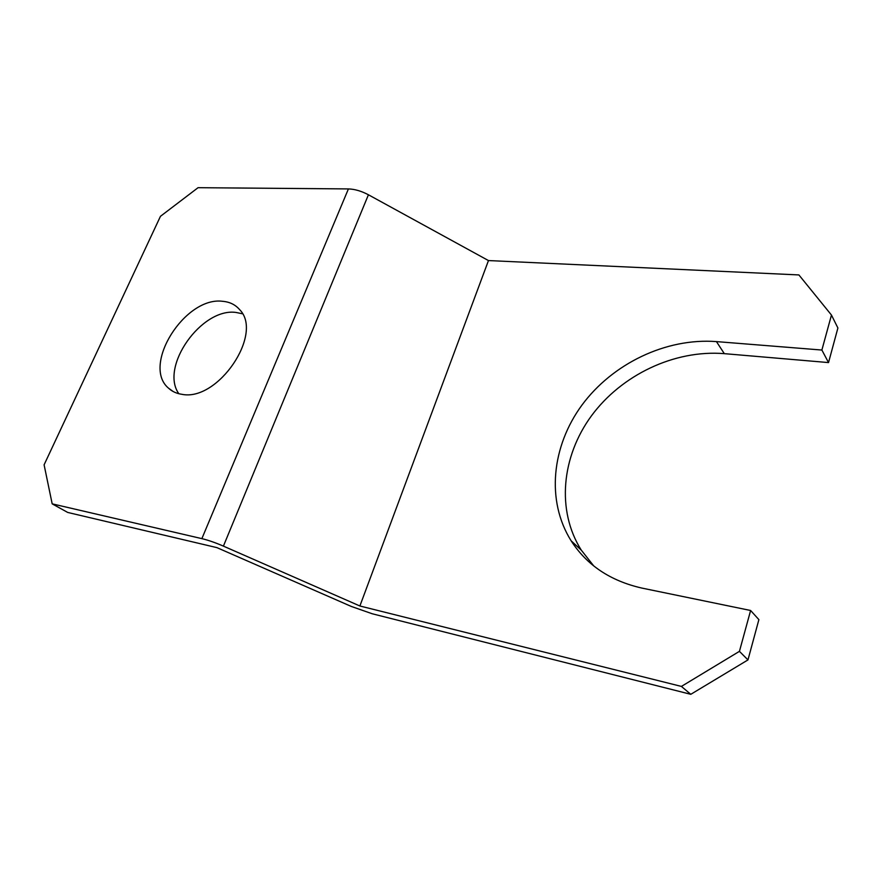 <?xml version="1.0" encoding="UTF-8"?>
<svg xmlns="http://www.w3.org/2000/svg" width="882" height="882" viewBox="0 0 882 882"><rect width="100%" height="100%" fill="white"/><g stroke="black" fill="none" stroke-linecap="round" stroke-linejoin="round"><path stroke-width="1.32" d="M242.418 313.76L235.935 312.437C201.603 307.575 159.554 366.824 178.826 393.714M222.694 301.313C229.684 301.898 235.296 304.654 239.551 309.549C264.027 333.561 217.832 402.049 181.747 394.287C176.488 393.515 172.078 391.476 168.517 388.168C141.263 365.357 185.143 296.12 222.694 301.313M681.4 686.417L739.436 651.346L750.615 610.487L641.842 588.073C610.377 580.896 586.817 565.153 571.161 540.842C545.958 500.733 551.669 446.292 581.988 405.036C612.428 363.836 665.689 337.762 716.438 341.599L821.881 350.044L831.461 315.05L798.905 274.93L488.463 260.565L368.422 194.779C361.411 191.063 354.74 189.112 348.412 188.924L198.064 187.69L160.458 216.31L44.1 464.825L52.181 503.854L67.716 512.442L216.895 547.623L351.323 606.452L372.259 613.773L690.793 694.31L681.4 686.417L359.889 605.989L488.463 260.565M739.436 651.346L747.969 659.912L758.884 619.627L750.615 610.487M821.881 350.044L828.529 362.579L837.9 327.994L831.461 315.05M828.529 362.579L724.309 353.649C674.102 349.581 621.446 375.126 591.469 415.797C561.602 456.501 556.189 510.38 581.282 550.136L593.718 565.902M747.969 659.912L690.793 694.31M359.889 605.989L223.411 546.123C215.451 542.673 208.262 540.181 201.868 538.637L52.181 503.854M223.411 546.123L368.422 194.779M201.868 538.637L348.412 188.924M716.438 341.599L724.309 353.649M168.517 388.168L173.214 391.542M571.161 540.842L581.282 550.136"/></g></svg>

